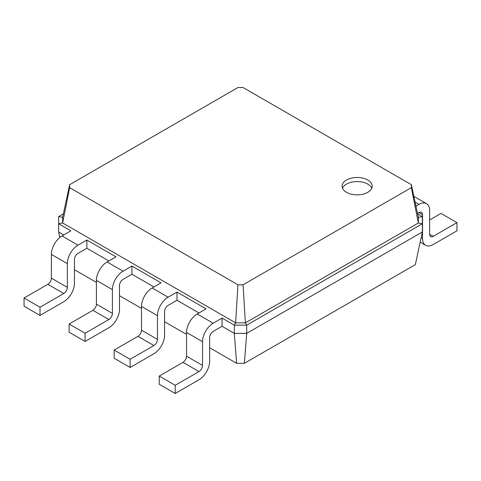 <?xml version="1.0" encoding="UTF-8"?>
<svg xmlns="http://www.w3.org/2000/svg" width="481" height="481" viewBox="0 0 481 481"><rect width="100%" height="100%" fill="white"/><g stroke="black" fill="none" stroke-linecap="round" stroke-linejoin="round"><path stroke-width="0.72" d="M213.179 331.409A5.02 2.898 120 0 0 209.632 337.56L209.632 361.321A15.055 8.694 -60 0 1 198.984 379.762L175.21 393.482L175.21 385.293L198.984 371.566A5.02 2.898 120 0 0 202.531 365.416L202.531 341.654A15.055 8.694 -60 0 1 213.179 323.214L222.048 318.097L222.048 326.292L213.179 331.409M175.21 393.482L159.241 384.265L159.241 376.07L183.014 362.343A5.02 2.898 120 0 0 186.568 356.199L186.568 332.437A15.055 8.694 -60 0 1 197.21 313.997L206.078 308.874L176.984 292.075L176.984 300.27L168.116 305.393A5.02 2.898 120 0 0 164.562 311.538L164.562 335.305A15.055 8.694 -60 0 1 153.92 353.739L130.147 367.466L130.147 359.271L153.92 345.544A5.02 2.898 120 0 0 157.467 339.4L157.467 315.638A15.055 8.694 -60 0 1 168.116 297.198L176.984 292.075M244.378 363.323L246.711 333.357L422.354 231.95L415.356 264.61L244.378 363.323L236.622 363.323L209.632 347.739M186.568 334.427L164.562 321.723M141.498 308.405L119.498 295.707M96.434 282.389L74.435 269.691M59.83 237.47L58.646 231.95L58.646 216.588L63.39 213.847M63.793 234.92L58.646 231.95M108.856 260.936L86.857 248.238L77.982 253.361A5.02 2.898 120 0 0 74.435 259.506L74.435 283.267A15.055 8.694 -60 0 1 63.793 301.707L40.019 315.434L40.019 307.239L63.793 293.512A5.02 2.898 120 0 0 67.34 287.367L67.34 263.6A15.055 8.694 -60 0 1 77.982 245.166L86.857 240.043L86.857 248.238M153.92 286.959L131.92 274.254L123.052 279.377A5.02 2.898 120 0 0 119.498 285.522L119.498 309.289A15.055 8.694 -60 0 1 108.856 327.723L85.083 341.45L85.083 333.255L108.856 319.528A5.02 2.898 120 0 0 112.404 313.384L112.404 289.616A15.055 8.694 -60 0 1 123.052 271.182L131.92 266.059L131.92 274.254M198.984 312.975L176.984 300.27M236.622 363.323L234.289 333.357L222.048 326.292M422.354 231.95L422.354 223.755L246.711 325.162L246.711 333.357L234.289 333.357L234.289 325.162L222.048 318.097M417.61 213.847L422.354 216.588L422.354 223.755L418.362 222.986L245.376 322.859L246.711 325.162L234.289 325.162L235.624 322.859L62.638 222.986L69.637 187.632L69.637 184.692L237.951 87.518L243.049 87.518L411.363 184.692L411.363 187.632L243.049 284.812L237.951 284.812L69.637 187.632M175.21 385.293L159.241 376.07M40.019 315.434L24.05 306.211L24.05 298.022L47.823 284.295A5.02 2.898 120 0 0 51.371 278.144L51.371 254.383A15.055 8.694 -60 0 1 62.019 235.943L70.887 230.826L58.646 223.755L62.638 222.986L62.638 217.352L69.637 184.692M85.083 341.45L69.114 332.233L69.114 324.038L92.887 310.311A5.02 2.898 120 0 0 96.434 304.166L96.434 280.399A15.055 8.694 -60 0 1 107.083 261.965L115.951 256.842L86.857 240.043M130.147 367.466L114.177 358.249L114.177 350.054L137.951 336.327A5.02 2.898 120 0 0 141.498 330.182L141.498 306.415A15.055 8.694 -60 0 1 152.146 287.981L161.015 282.858L131.92 266.059M243.049 284.812L245.376 322.859L235.624 322.859L237.951 284.812M346.494 180.014A15.055 8.694 0 0 0 342.081 186.165A15.055 8.694 0 0 0 357.136 194.853A15.055 8.694 0 0 0 372.192 186.165A15.055 8.694 0 0 0 362.896 178.132A15.055 8.694 0 0 0 346.494 180.014M130.147 359.271L114.177 350.054M417.52 213.432L418.981 212.59A5.02 2.898 -60 0 1 421.494 212.343A5.02 2.898 -60 0 1 422.528 214.64L422.528 238.402A15.055 8.694 120 0 0 425.649 245.298A15.055 8.694 120 0 0 433.177 244.552L456.95 230.826L456.95 222.631L433.177 236.357A5.02 2.898 -60 0 1 430.669 236.604A5.02 2.898 -60 0 1 429.629 234.307L429.629 210.54A15.055 8.694 120 0 0 426.509 203.649A15.055 8.694 120 0 0 418.981 204.395L415.957 206.139M58.646 216.588L62.638 217.352M40.019 307.239L24.05 298.022M85.083 333.255L69.114 324.038M422.354 216.588L418.362 217.352L418.362 222.986L411.363 187.632M418.362 217.352L411.363 184.692M371.765 188.209A15.055 8.694 0 0 0 361.207 181.89A15.055 8.694 0 0 0 346.494 184.115A15.055 8.694 0 0 0 342.508 188.209M456.95 222.631L440.981 213.408L429.629 219.967M213.179 323.214L197.21 313.997M202.531 341.654L186.568 332.437M202.531 365.416L186.568 356.199M198.984 371.566L183.014 362.343M168.116 297.198L152.146 287.981M77.982 245.166L62.019 235.943M123.052 271.182L107.083 261.965M157.467 315.638L141.498 306.415M157.467 339.4L141.498 330.182M153.92 345.544L137.951 336.327M67.34 263.6L51.371 254.383M67.34 287.367L51.371 278.144M63.793 293.512L47.823 284.295M112.404 289.616L96.434 280.399M112.404 313.384L96.434 304.166M108.856 319.528L92.887 310.311M418.981 212.59L422.528 214.64M415.109 202.158L418.981 204.395M429.629 234.307L433.177 236.357M421.146 237.602L422.528 238.402M426.509 203.649L413.864 196.35M425.649 245.298L420.172 242.135"/></g></svg>
